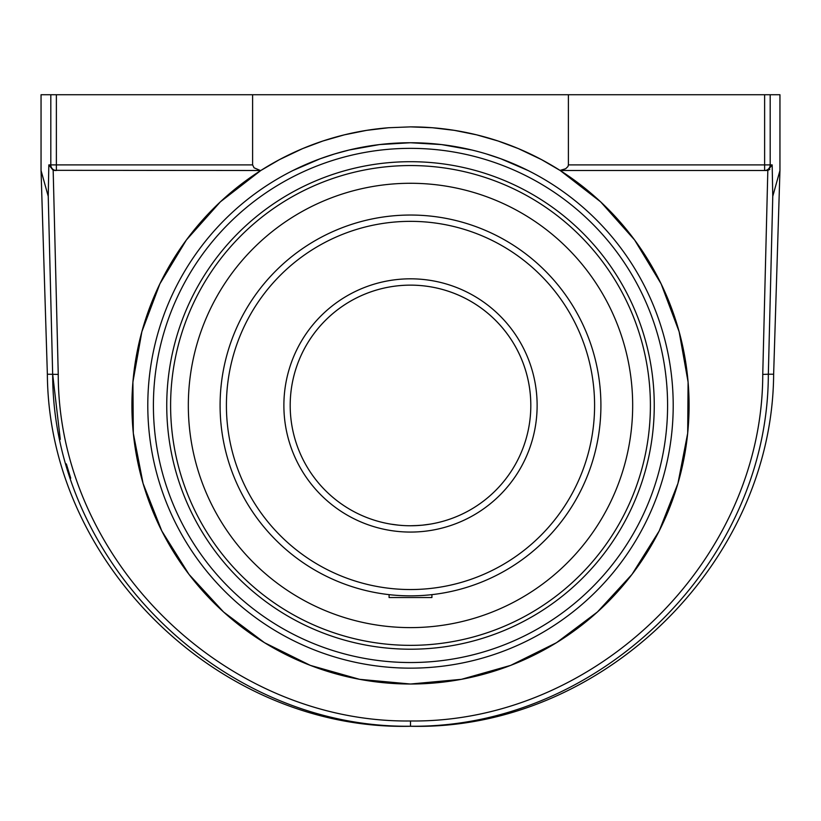<?xml version="1.0" encoding="UTF-8"?>
<svg xmlns="http://www.w3.org/2000/svg" width="821" height="821" viewBox="0 0 821 821"><rect width="100%" height="100%" fill="white"/><g stroke="black" fill="none" stroke-linecap="round" stroke-linejoin="round"><path stroke-width="1.23" d="M388.744 127.727A278.576 278.576 0 0 0 132.14 416.329A278.576 278.576 0 0 0 410.5 684.016L359.567 679.326L310.348 665.39L264.506 642.699L223.589 612.004L188.974 574.351L161.819 530.992L143.059 483.415L133.31 433.201L132.91 382.052L141.869 331.684L159.89 283.82L186.346 240.04L220.367 201.843L260.801 170.511L279.468 159.623L302.641 148.601L322.961 140.986L344.41 134.829L366.515 130.375L388.744 127.727L410.5 126.875L432.257 127.727L454.485 130.375L476.591 134.829L498.039 140.986L518.359 148.601L541.532 159.623L560.199 170.511L600.633 201.843L634.654 240.04L661.11 283.82L679.131 331.684L688.09 382.052L687.69 433.201L677.941 483.415L659.181 530.992L632.026 574.351L597.411 612.004L556.494 642.699L510.652 665.39L461.433 679.326L410.5 684.016A278.576 278.576 0 0 0 689.076 405.451A278.576 278.576 0 0 0 410.5 126.875M410.5 668.15A262.699 262.699 0 0 0 638.009 274.101A262.699 262.699 0 0 0 182.991 274.101A262.699 262.699 0 0 0 410.5 668.15M560.199 170.511L766.332 170.511L767.83 170.316L772.171 164.898L772.766 196.332L772.171 164.898L770.19 164.898L770.19 94.733L779.95 94.733L779.95 170.511L772.766 196.332L768.333 374.222L762.75 374.407C762.596 560.22 596.097 723.085 410.5 720.982L410.5 726.236C599.012 728.422 768.179 562.98 768.333 374.222L773.639 374.222L779.95 170.511M764.628 170.511L764.628 164.898L770.19 164.898A5.614 5.562 90 0 1 764.628 170.511L766.332 170.511M410.5 720.982C225.241 723.137 58.219 560.158 58.25 374.407L53.17 170.316L260.801 170.511M54.668 170.511L56.372 170.511A5.614 5.562 -90 0 1 50.81 164.898L48.829 164.898L48.234 196.332L52.667 374.222C52.636 562.919 222.337 728.463 410.5 726.236M53.17 170.316L48.829 164.898L48.234 196.332L41.05 170.511L47.361 374.222C48.583 564.284 220.449 730.936 410.5 726.267C600.551 730.936 772.417 564.273 773.639 374.222M70.719 478.191L66.337 463.916M60.282 439.399L52.667 374.222L52.072 350.875M41.05 170.511L41.05 94.733L50.81 94.733L50.81 164.898L56.372 164.898L56.372 170.511M768.333 170.152L769.78 169.372M771.997 166.263L772.151 165.339M259.785 170.255L254.058 167.802L252.611 164.898L252.611 94.733L764.628 94.733L764.628 164.898L568.389 164.898L567.968 166.509L565.679 168.736L560.035 170.409M252.611 164.898L56.372 164.898L56.372 94.733L50.81 94.733M56.372 94.733L252.611 94.733M528.098 170.532L500.81 158.761L486.432 153.958M471.839 150.007L441.585 144.588M441.421 144.568L410.5 142.741L379.579 144.568M379.415 144.588L349.202 149.997L334.516 153.979L320.19 158.761L292.902 170.532M568.389 94.733L568.389 164.898L567.968 166.509L565.679 168.736L561.112 170.275M770.19 94.733L764.628 94.733M410.5 161.696A243.755 243.755 0 0 1 621.6 527.328A243.755 243.755 0 0 1 199.4 527.328A243.755 243.755 0 0 1 410.5 161.696M418.7 525.471L410.5 525.758A120.307 120.307 0 0 1 290.193 405.451A120.307 120.307 0 0 1 410.5 285.144A120.307 120.307 0 0 1 530.807 405.451M410.5 525.758L414.615 525.686M402.3 525.471L398.565 525.163M398.513 525.153L390.755 524.126M389.482 523.911L390.129 524.014M392.746 524.434L395.353 524.804M414.636 525.686L422.435 525.163M422.487 525.153L430.245 524.126M428.254 524.434L425.647 524.804M221.301 384.033L221.126 385.665M220.141 401.325L220.09 405.451A190.41 190.41 0 0 0 410.5 595.851A190.41 190.41 0 0 0 600.91 405.451A190.41 190.41 0 0 0 410.5 215.04A190.41 190.41 0 0 0 220.09 405.451A190.41 190.41 0 0 0 410.5 595.851A190.41 190.41 0 0 0 600.91 405.451A190.41 190.41 0 0 0 410.5 215.04A190.41 190.41 0 0 0 220.09 405.451L220.141 409.566M220.931 423.246L221.126 425.227M220.931 387.645L221.188 385.07M290.193 405.451A120.307 120.307 0 0 1 470.659 301.256A120.307 120.307 0 0 1 470.659 509.636A120.307 120.307 0 0 1 290.193 405.451A120.307 120.307 0 0 1 470.659 301.256A120.307 120.307 0 0 1 470.659 509.636A120.307 120.307 0 0 1 290.193 405.451M410.5 627.613A222.173 222.173 0 0 0 632.673 405.451A222.173 222.173 0 0 0 410.5 183.278A222.173 222.173 0 0 0 188.327 405.451A222.173 222.173 0 0 0 410.5 627.613M389.082 594.65L389.082 597.534L431.918 597.534L431.918 594.65M767.83 170.316L762.75 374.407M47.361 374.222L58.25 374.407M410.5 148.355A257.086 257.086 0 0 1 633.145 533.989A257.086 257.086 0 0 1 187.855 533.989A257.086 257.086 0 0 1 410.5 148.355M650.396 405.451A239.896 239.896 0 0 1 410.5 645.347A239.896 239.896 0 0 1 170.604 405.451A239.896 239.896 0 0 1 410.5 165.555A239.896 239.896 0 0 1 650.396 405.451M283.881 405.451A126.619 126.619 0 0 0 473.809 515.106A126.619 126.619 0 0 0 473.809 295.786A126.619 126.619 0 0 0 283.881 405.451M226.411 405.451A184.089 184.089 0 0 1 410.5 221.352A184.089 184.089 0 0 1 594.589 405.451A184.089 184.089 0 0 1 410.5 589.54A184.089 184.089 0 0 1 226.411 405.451"/></g></svg>
